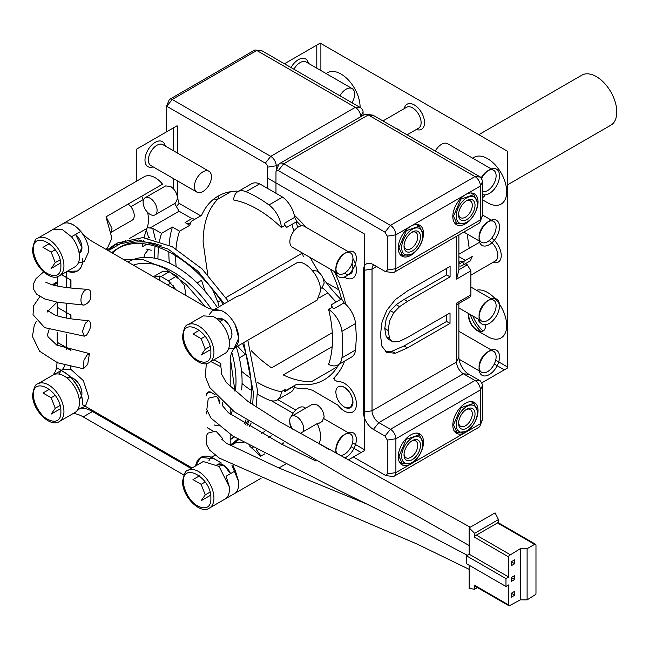 <?xml version="1.0" encoding="UTF-8"?>
<svg xmlns="http://www.w3.org/2000/svg" width="649" height="649" viewBox="0 0 649 649"><rect width="100%" height="100%" fill="white"/><g stroke="black" fill="none" stroke-linecap="round" stroke-linejoin="round"><path stroke-width="0.97" d="M161.268 245.768A110.882 64.016 -120 0 0 120.227 247.058L117.501 248.632A110.882 64.016 -120 0 0 111.774 252.696M118.881 247.869A110.882 64.016 -120 0 0 112.415 253.069M223.288 304.316A110.882 64.016 -120 0 0 172.942 254.124A110.882 64.016 -120 0 0 117.501 248.632M250.433 403.207A110.882 64.016 -120 0 0 251.35 389.927A110.882 64.016 -120 0 0 242.588 343.272M230.192 439.568A110.882 64.016 -120 0 0 233.948 436.753M244.089 423.789A110.882 64.016 -120 0 0 245.906 419.935M230.192 439.641L231.109 439.113A110.882 64.016 -120 0 0 234.362 437.004M245.468 424.624A110.882 64.016 -120 0 0 247.447 420.966M252.648 404.733A110.882 64.016 -120 0 0 252.745 404.213M230.354 358.305L234.979 391.298M232.383 410.298L230.906 414.8M124.073 259.795L143.397 259.803L164.749 268.288L186.101 284.449L205.433 306.75M153.537 276.807L154.438 276.133L161.057 276.515L168.464 280.798L175.984 289.77M241.639 389.927A93.91 54.224 -120 0 0 242.077 381.425A93.91 54.224 -120 0 0 236.325 346.891M217.488 307.667A93.91 54.224 -120 0 0 176.715 267.015A93.91 54.224 -120 0 0 128.096 262.115M154.438 276.133L162.623 271.412L169.235 271.793L176.65 276.068L184.332 285.39L186.06 295.587M159.824 280.433L159.8 275.971M352.05 263.324A12.104 6.985 -120 0 1 352.975 268.313A12.104 6.985 -120 0 1 344.449 273.27A12.055 6.961 -120 0 0 350.403 273.829A12.055 6.961 -120 0 0 352.902 268.313L352.018 263.429M344.384 407.069L350.403 407.669L352.902 402.153C352.399 395.882 349.56 390.958 344.384 387.388A12.055 6.961 -120 0 0 338.356 386.788A12.055 6.961 -120 0 0 335.858 392.304C336.36 398.575 339.2 403.5 344.384 407.069L344.416 407.085A12.104 6.985 -120 0 0 352.975 402.153A12.104 6.985 -120 0 0 344.416 387.331A12.104 6.985 -120 0 0 335.858 392.272A12.104 6.985 -120 0 0 335.858 392.288L335.858 392.304M507.705 184.73L611.585 124.762A28.929 16.704 -120 0 0 615.009 101.349A28.929 16.704 -120 0 0 596.342 76.59A28.929 16.704 -120 0 0 581.877 75.162L478.784 134.684M465.43 260.419L458.875 256.631M458.875 264.094A6.75 3.894 -120 0 0 459.979 261.206L464.067 261.206L472.253 256.485L470.257 260.898L462.072 265.619A9.646 5.565 60 0 1 458.875 265.855M396.596 128.656L398.957 129.532L398.535 129.776M383.072 120.852L406.566 107.288A12.055 6.961 60 0 1 412.594 107.888A12.055 6.961 60 0 1 420.471 118.507A12.055 6.961 60 0 1 418.621 128.161L407.183 134.773M404.278 108.61A14.465 8.348 60 0 1 414.297 104.935A14.465 8.348 60 0 1 424.527 122.645A14.465 8.348 60 0 1 416.325 129.492M320.89 70.546L320.89 43.524L507.705 151.379L507.705 367.099L495.69 360.163M360.09 107.442A26.998 15.584 -120 0 0 360.098 107.101A26.998 15.584 -120 0 0 341.009 74.035A26.998 15.584 -120 0 0 326.204 73.613M487.594 202.756L482.742 199.949L487.594 202.756A26.998 15.584 -120 0 0 506.682 191.731A26.998 15.584 -120 0 0 487.594 158.664A26.998 15.584 -120 0 0 472.788 158.242M469.211 248.259L467.191 234.021M493.029 262.342A14.465 8.348 -120 0 0 501.231 255.503A14.465 8.348 -120 0 0 491.658 238.191M485.517 324.751A12.055 6.961 60 0 1 485.549 325.571A12.055 6.961 60 0 1 483.051 331.087A12.055 6.961 60 0 1 477.023 330.487L487.594 336.588A26.998 15.584 -120 0 0 506.682 325.571A26.998 15.584 -120 0 0 487.594 292.504A26.998 15.584 -120 0 0 476.398 290.225M487.594 336.588L477.023 330.487A12.055 6.961 60 0 1 468.505 315.73A12.055 6.961 60 0 1 468.724 313.629M296.147 221.966A106.063 61.233 -120 0 0 297.704 227.393M310.271 257.58A106.063 61.233 -120 0 0 319.097 272.499M323.097 278.332A106.063 61.233 -120 0 0 340.798 299.311M484.998 194.887A12.055 6.961 60 0 1 483.051 197.247A12.055 6.961 60 0 1 482.742 197.41M316.801 68.186L316.801 45.097L320.208 43.134L320.89 43.524M284.457 63.772L316.801 45.097M308.413 63.342A14.465 8.348 120 0 0 298.394 59.667A14.465 8.348 120 0 0 291.012 67.561M338.551 289A12.055 6.961 -60 0 1 337.715 286.59M339.946 95.809A12.055 6.961 -60 0 1 346.12 89.189A12.055 6.961 -60 0 1 352.147 88.589A12.055 6.961 -60 0 1 354.638 94.105A12.055 6.961 -60 0 1 351.993 102.769M293.924 69.24A12.055 6.961 -60 0 1 300.098 62.62A12.055 6.961 -60 0 1 306.125 62.02L352.147 88.589M507.705 367.099L507.705 367.886L504.297 369.849L494.262 364.057M482.061 382.691L504.297 369.849M481.68 178.207A14.465 8.348 -60 0 1 489.297 169.884A14.465 8.348 -60 0 1 499.527 175.79A14.465 8.348 -60 0 1 489.297 193.499A14.465 8.348 -60 0 1 482.742 194.538M487.594 170.865L489.297 169.884L487.594 170.865A12.055 6.961 120 0 0 481.282 177.737M489.297 323.405A14.465 8.348 -60 0 1 479.067 317.499A14.465 8.348 -60 0 1 489.297 299.781A14.465 8.348 -60 0 1 499.527 305.687A14.465 8.348 -60 0 1 489.297 323.405M487.594 300.771L489.297 299.781L487.594 300.771A12.055 6.961 120 0 0 479.067 315.528L479.067 317.499M489.297 244.673A14.465 8.348 -60 0 1 479.067 238.767A14.465 8.348 -60 0 1 489.297 221.058A14.465 8.348 -60 0 1 499.527 226.963A14.465 8.348 -60 0 1 489.297 244.673M487.594 222.039L489.297 221.058L487.594 222.039A12.055 6.961 120 0 0 479.067 236.804L479.067 238.767M489.297 374.578A14.465 8.348 -60 0 1 479.067 368.673A14.465 8.348 -60 0 1 489.297 350.955A14.465 8.348 -60 0 1 499.527 356.861A14.465 8.348 -60 0 1 489.297 374.578M487.594 351.945L489.297 350.955L487.594 351.945A12.055 6.961 120 0 0 479.067 366.701L479.067 368.673M479.108 367.618A12.055 6.961 120 0 0 481.566 372.218A12.055 6.961 120 0 0 487.594 371.626A12.055 6.961 120 0 0 495.463 361.006A12.055 6.961 120 0 0 493.621 351.344A12.055 6.961 120 0 0 488.405 351.515M482.742 191.601A12.055 6.961 120 0 0 487.594 190.546A12.055 6.961 120 0 0 495.463 179.927A12.055 6.961 120 0 0 493.621 170.273L447.599 143.697A12.055 6.961 120 0 0 441.571 144.297A12.055 6.961 120 0 0 435.341 151.022M493.621 170.273A12.055 6.961 120 0 0 488.405 170.444M479.108 237.721A12.055 6.961 120 0 0 481.566 242.32A12.055 6.961 120 0 0 487.594 241.72A12.055 6.961 120 0 0 495.463 231.101A12.055 6.961 120 0 0 493.621 221.447A12.055 6.961 120 0 0 488.405 221.617M479.108 316.444A12.055 6.961 120 0 0 481.566 321.044A12.055 6.961 120 0 0 487.594 320.452A12.055 6.961 120 0 0 495.463 309.833A12.055 6.961 120 0 0 493.621 300.171A12.055 6.961 120 0 0 488.405 300.341M458.875 264.208L464.067 261.206A9.646 5.565 60 0 1 462.072 265.619M489.151 240.657A12.055 6.961 60 0 1 489.297 240.738A12.055 6.961 60 0 1 497.175 251.358A12.055 6.961 60 0 1 495.325 261.02L470.89 275.127M482.742 197.353A12.055 6.961 -120 0 0 483.221 197.142M482.742 196.777A24.102 13.921 -120 0 0 483.172 197.166M468.992 313.783A12.055 6.961 -120 0 0 468.846 315.528A12.055 6.961 -120 0 0 477.364 330.292A12.055 6.961 -120 0 0 483.221 330.982M480.868 331.444A24.102 13.921 60 0 1 470.322 314.554M472.902 316.047A24.102 13.921 -120 0 0 483.172 331.006M480.447 322.626L479.189 321.896L478.078 319.032M485.533 325.044L484.17 324.768M485.476 324.751L485.087 325.303M66.604 349.267L66.604 347.677M66.604 347.515L66.604 334.194M66.604 318.075L66.604 312.64M66.604 312.485L66.604 303.618M66.604 287.531L66.604 277.61M66.604 277.447L66.604 271.68M65.005 365.217A33.716 19.462 60 0 1 61.395 370.384L62.555 369.565L70.814 369.403M61.217 370.547L58.954 374.051L61.217 370.547M85.368 406.339L88.743 397.212L83.34 380.606L70.952 369.451M77.572 409.99L80.76 408.14A33.772 19.502 60 0 1 80.809 408.14L85.262 406.436M80.809 408.14A33.772 19.502 60 0 1 92.483 411.531L191.163 468.505M187.748 470.476C185.638 470.371 183.927 473.973 182.62 481.298C181.963 496.493 200.46 514.803 209.449 508.053A21.693 12.526 60 0 0 213.943 498.124A21.693 12.526 60 0 0 204.467 476.293A21.693 12.526 60 0 0 187.748 470.476L203.259 461.528L219.07 466.42L229.324 486.872L226.112 476.204L235.392 470.841L238.613 481.509L231.863 465.073M215.208 455.241L211.136 457.221M211.047 457.318L208.946 460.652M235.392 470.841A33.716 19.462 60 0 1 233.169 465.722M228.553 348.967L234.24 348.091L238.735 338.161L235.246 324.898C239.822 334.933 239.87 342.388 235.392 347.272A33.716 19.462 60 0 0 230.192 361.444L230.192 386.836M230.192 408.602L230.192 414.232M230.192 434.351L230.192 445.668M82.626 262.18L84.248 261.49L88.743 251.561C89.213 239.246 76.241 222.404 66.652 222.899C71.406 223.134 76.111 225.966 80.76 231.417A33.772 19.502 60 0 0 92.483 241.558L204.313 306.125A33.707 19.462 60 0 0 216.036 309.516L221.682 310.709L212.548 310.514L208.946 315.008M78.561 262.366L82.496 262.22M60.665 262.975L51.166 268.459L55.254 262.634L51.166 252.08L42.972 247.358L49.478 243.602M37.756 238.232L53.267 229.275L61.931 229.275L71.471 236.771A21.693 12.526 60 0 1 79.454 256.923A21.693 12.526 60 0 1 74.96 266.853L59.448 275.809A21.693 12.526 60 0 0 63.943 265.879A21.693 12.526 60 0 0 54.475 244.048A21.693 12.526 60 0 0 37.756 238.232C35.646 238.126 33.935 241.728 32.628 249.054C31.971 264.248 50.468 282.558 59.448 275.809M55.254 262.634L60.024 259.884M51.166 252.08L55.214 249.743M60.665 408.619L51.166 414.103L55.254 408.278L51.166 397.732L42.972 393.002L49.478 389.246M37.756 383.875L53.267 374.927A21.693 12.526 60 0 1 69.987 380.736A21.693 12.526 60 0 1 79.454 402.567A21.693 12.526 60 0 1 74.96 412.496L59.448 421.452A21.693 12.526 60 0 0 63.943 411.523A21.693 12.526 60 0 0 54.475 389.692A21.693 12.526 60 0 0 37.756 383.875C35.638 383.77 33.935 387.372 32.628 394.697C31.963 409.892 50.468 428.202 59.448 421.452M55.254 408.278L60.024 405.528M51.166 397.732L55.214 395.387M210.657 495.219L201.158 500.704L205.254 494.879L201.158 484.332L192.972 479.603L199.478 475.847M205.254 494.879L210.025 492.129M201.158 484.332L205.214 481.988M210.657 349.576L201.158 355.06L205.254 349.235L201.158 338.681L192.972 333.959L199.478 330.203M187.756 324.833L203.267 315.876L213.343 316.534A21.693 12.526 60 0 1 229.454 343.524A21.693 12.526 60 0 1 229.422 344.66A21.693 12.526 60 0 1 224.96 353.454L209.449 362.41A21.693 12.526 60 0 0 213.943 352.48A21.693 12.526 60 0 0 204.467 330.649A21.693 12.526 60 0 0 187.756 324.833C185.638 324.727 183.927 328.329 182.62 335.647C181.963 350.849 200.46 369.159 209.449 362.41M205.254 349.235L210.025 346.485M201.158 338.681L205.214 336.344M220.774 363.732L220.774 366.872L220.911 363.651L213.967 359.797M212.304 430.595L207.274 427.691L212.069 430.62M195.641 465.925A26.52 15.308 -120 0 1 200.849 457.35A26.52 15.308 -120 0 1 214.113 458.665L221.455 463.061L213.975 458.738L200.711 457.431L195.503 466.006M82.723 404.968C82.731 398.965 80.938 392.75 77.345 386.325C73.637 379.965 69.183 375.236 63.975 372.137L56.633 367.74L64.113 372.064A26.52 15.308 -120 0 1 77.482 386.244A26.52 15.308 -120 0 1 82.861 404.887L191.974 468.043M56.495 367.821L57.177 361.915M57.177 332.247L57.177 342.234L70.814 350.46M70.814 366.644L70.814 369.792L70.952 366.669M57.177 302.207L57.177 307.204L70.814 315.073L70.814 318.781M61.468 274.641L70.814 280.043L70.814 288.034M67.204 271.331L77.345 271.047C80.938 268.775 82.731 264.63 82.723 258.61L82.861 258.537A26.52 15.308 -120 0 1 77.482 270.966A26.52 15.308 -120 0 1 77.369 271.031L77.239 271.112M215.273 394.876L211.566 392.637L207.712 392.256L206.114 395.785M219.751 403.662L217.593 397.407M207.128 410.979L206.114 414.054M214.292 425.071L218.121 425.476A7.715 4.454 -120 0 1 214.43 424.998L214.292 425.071M67.342 271.258A26.52 15.308 -120 0 0 77.369 271.031M61.606 274.568L70.814 280.043M70.952 279.962L70.952 288.051M57.315 276.693L57.315 286.014M57.315 342.315L57.315 345.414M70.814 350.111L57.177 342.234M57.315 307.277L57.315 315.828M70.814 315.073L57.177 307.204M70.952 314.992L70.952 318.797M70.952 350.03L70.952 350.492M56.593 367.878A33.716 19.462 60 0 1 52.577 375.325M82.861 404.887L192.104 467.961M214.105 359.724L220.911 363.651M183.829 474.995L83.194 416.893A33.772 19.502 -120 0 0 73.207 413.51M83.194 416.893L92.483 411.531M211.566 392.637L214.292 394.211M219.881 403.581A7.715 4.454 -120 0 0 218.153 397.975M214.851 394.397A7.715 4.454 -120 0 0 214.43 394.13M211.704 392.556A7.715 4.454 -120 0 0 207.842 392.174A7.715 4.454 -120 0 0 206.252 395.712M207.145 411.028A7.715 4.454 -120 0 0 206.252 413.973M332.004 307.407L333.878 308.762A4.819 2.783 -120 0 1 331.323 304.779A106.063 61.233 -120 0 1 332.004 307.407L328.597 309.378A106.063 61.233 -120 0 1 328.597 364.43A20.249 11.69 60 0 0 337.869 364.973A20.249 11.69 60 0 0 341.934 357.85A120.527 69.589 60 0 0 342.713 345.049A120.527 69.589 60 0 0 341.934 331.355A20.249 11.69 -120 0 0 328.597 309.378M284.733 225.536L284.497 223.232A4.819 2.783 -120 0 0 286.671 227.434A106.063 61.233 -120 0 0 284.733 225.536L281.325 227.499A106.063 61.233 -120 0 0 257.483 209.246A106.063 61.233 -120 0 0 233.648 199.973A20.249 11.69 60 0 1 237.818 191.666A20.249 11.69 60 0 1 246.012 191.706A120.527 69.589 60 0 1 268.954 204.954A20.249 11.69 60 0 1 281.325 227.499M284.733 389.749L284.497 391.777A4.819 2.783 -120 0 1 285.43 390.284A4.819 2.783 -120 0 1 286.671 390.09A106.063 61.233 -120 0 1 284.733 389.749L281.325 391.72A106.063 61.233 -120 0 1 257.483 382.448A106.063 61.233 -120 0 1 257.199 382.285M189.792 225.276L185.046 222.534A9.646 5.565 -120 0 0 189.873 223.013A9.646 5.565 -120 0 0 191.366 221.26A106.063 61.233 -120 0 0 189.792 225.276L179.57 231.182A106.063 61.233 -120 0 0 175.976 248.786M247.837 340.246L257.483 390.317L256.063 407.037M251.049 423.326L249.248 426.88M238.751 439.665L233.526 443.283M231.442 444.403L230.192 445.003M108.237 250.652L115.806 244.121M224.343 303.708L198.042 271.323L168.123 249.062L138.683 239.952L113.729 245.241L117.818 242.88L142.772 237.591L172.212 246.701L202.131 268.962L228.432 301.347M241.525 371.252A106.063 61.233 -120 0 0 250.725 378.197M237.639 346.136A106.063 61.233 -120 0 0 245.346 354.419L239.303 357.907M197.118 282.899L201.596 280.311A106.063 61.233 -120 0 0 205.352 291.628M175.668 255.755A106.063 61.233 -120 0 0 176.163 266.69M238.686 191.163A106.063 61.233 -120 0 0 218.088 196.12A106.063 61.233 -120 0 0 201.596 215.363L191.366 221.26M301.104 225.909A106.063 61.233 -120 0 0 296.901 221.536L286.671 227.434M337.869 364.973L351.507 357.096A20.249 11.69 -120 0 0 355.571 349.981L356.35 337.18L355.571 323.486A20.249 11.69 -120 0 0 344.1 302.856L341.552 298.873A106.063 61.233 -120 0 0 330.43 269.213M341.552 298.873L331.323 304.779M286.671 390.09L296.901 384.184A106.063 61.233 -120 0 0 324.151 379.827A106.063 61.233 -120 0 0 338.746 364.462M257.418 394.219A120.527 69.589 60 0 0 268.954 399.987A20.249 11.69 -120 0 0 277.155 400.027A20.249 11.69 -120 0 0 281.325 391.72M277.155 400.027L290.793 392.15A20.249 11.69 -120 0 0 294.727 385.871L294.865 385.352M296.901 221.536L294.727 217.326A20.249 11.69 -120 0 0 282.591 197.085L259.649 183.837A20.249 11.69 -120 0 0 251.455 183.797L237.818 191.666M169.113 245.127A115.709 66.806 -120 0 1 172.407 227.045L179.57 231.182M168.854 251.885A115.709 66.806 -120 0 0 169.332 263.096M167.604 284.927L171.101 282.907M172.407 227.045L161.496 233.348A115.709 66.806 -120 0 0 159.549 241.152M158.591 247.366A115.709 66.806 -120 0 0 157.942 258.951M159.67 279.159A115.709 66.806 -120 0 0 159.889 280.482M250.546 389.927A120.527 69.589 60 0 1 246.012 386.739A20.249 11.69 60 0 1 242.061 383.145M267.623 178.102L364.527 234.046L364.527 449.757L352.512 442.821M295.749 410.046L277.772 399.67M200.744 215.849L179.148 203.38L177.712 198.618L177.712 181.047M177.712 153.213L177.712 126.19L177.031 125.792L136.809 149.019L136.809 181.047M154.543 258.188A120.527 69.589 60 0 1 155.07 246.182M155.33 243.902A120.527 69.589 60 0 1 155.354 243.708L155.387 243.489M161.496 233.348L152.71 228.27L147.226 227.677M155.5 239.879L152.71 228.27M146.26 230.306A20.249 11.69 60 0 1 148.329 236.95M174.703 203.502A9.646 5.565 -120 0 0 176.35 206.496L179.148 203.38M194.919 219.216L191.869 218.599L179.075 211.217L176.35 206.496M233.518 443.291L230.192 445.206L237.834 439.122M247.018 425.557L248.616 421.736M252.68 404.757L253.394 392.677L243.748 342.607M113.729 245.241L107.142 250.027M230.46 445.822L235.725 442.78L243.497 442.44M249.273 445.685L260.614 456.271L264.703 453.911M53.267 229.275L144.37 176.682A21.693 12.526 -120 0 1 162.575 184.178L105.99 216.847L111.92 238.175L107.426 248.113L105.625 249.151M234.938 347.694L317.207 300.033L320.549 290.922C321.06 278.291 307.431 261.093 297.85 262.277L241.258 294.946L236.487 296.698M247.034 421.793A125.346 72.372 -120 0 0 248.413 422.264M147.664 212.45A33.748 19.486 -120 0 1 146.966 228.383A125.346 72.372 -120 0 0 144.086 237.696M143.47 240.495A125.346 72.372 -120 0 0 143.186 241.931M142.885 243.683A125.346 72.372 -120 0 0 142.431 246.725L146.796 244.211M141.758 196.201A21.693 12.526 -120 0 0 143.218 199.584L130.83 206.731M318.756 443.851A21.693 12.526 -120 0 0 320.549 436.574A21.693 12.526 -120 0 0 317.207 423.602L300.089 433.483M143.437 200.03A33.748 19.486 -120 0 0 143.218 199.584M364.527 449.757L364.527 450.544L361.12 452.515L351.085 446.723M293.088 413.235L271.509 400.782M243.464 384.589L242.045 383.77M348.31 459.906L361.12 452.515M346.12 276.166A14.465 8.348 -60 0 1 335.89 270.26A14.465 8.348 -60 0 1 346.12 252.542A14.465 8.348 -60 0 1 356.35 258.448A14.465 8.348 -60 0 1 346.12 276.166M344.416 253.532L346.12 252.542L344.416 253.532A12.055 6.961 120 0 0 335.89 268.288L335.89 270.26M336.044 453.278A14.465 8.348 -60 0 1 335.89 451.331A14.465 8.348 -60 0 1 346.12 433.621A14.465 8.348 -60 0 1 356.35 439.527A14.465 8.348 -60 0 1 346.12 457.237A14.465 8.348 -60 0 1 344.684 457.951M344.416 434.603L346.12 433.621L344.416 434.603A12.055 6.961 120 0 0 335.89 449.368L335.89 451.331M339.987 455.411A12.055 6.961 120 0 0 344.416 454.284A12.055 6.961 120 0 0 352.285 443.665A12.055 6.961 120 0 0 350.444 434.011A12.055 6.961 120 0 0 345.227 434.181M335.931 450.284A12.055 6.961 120 0 0 337.277 453.943M305.679 408.164L304.422 407.434A12.055 6.961 120 0 0 298.394 408.034A12.055 6.961 120 0 0 291.304 416.512M289.876 422.604A12.055 6.961 120 0 0 289.868 422.799A12.055 6.961 120 0 0 292.034 428.105M335.931 269.205A12.055 6.961 120 0 0 338.389 273.805A12.055 6.961 120 0 0 344.416 273.213A12.055 6.961 120 0 0 352.285 262.594A12.055 6.961 120 0 0 350.444 252.932L304.422 226.363A12.055 6.961 120 0 0 298.394 226.963A12.055 6.961 120 0 0 289.868 241.72A12.055 6.961 120 0 0 292.366 247.237L336.093 272.483M350.444 252.932A12.055 6.961 120 0 0 345.227 253.102M173.624 189.005L173.624 178.686M173.624 150.852L173.624 127.764M173.624 288.407L173.624 285.811M165.235 146.009A14.465 8.348 120 0 0 155.216 142.326A14.465 8.348 120 0 0 144.987 160.043A14.465 8.348 120 0 0 153.188 166.882M196.915 192.128L150.893 165.56A12.055 6.961 -60 0 1 149.043 155.898A12.055 6.961 -60 0 1 156.92 145.279A12.055 6.961 -60 0 1 162.948 144.686L208.97 171.255A12.055 6.961 -60 0 1 211.46 176.771A12.055 6.961 -60 0 1 202.942 191.536A12.055 6.961 -60 0 1 196.915 192.128A12.055 6.961 -60 0 1 194.416 186.612A12.055 6.961 -60 0 1 202.942 171.847A12.055 6.961 -60 0 1 208.97 171.255M223.207 319.316L227.385 322.853M230.971 329.075L231.953 334.243A12.104 6.985 -120 0 0 223.394 319.422A12.104 6.985 -120 0 0 217.074 319A12.104 6.985 60 0 1 226.485 321.88A12.104 6.985 60 0 1 231.953 334.243A12.055 6.961 60 0 1 229.422 339.743L229.154 339.898M229.162 339.93A12.104 6.985 -120 0 0 231.953 334.243A12.104 6.985 60 0 1 229.162 339.93M231.92 334.227A12.055 6.961 60 0 0 223.394 319.462L219.824 321.523L223.394 319.462L217.415 318.837M217.407 318.846L223.394 319.462A12.055 6.961 60 0 1 231.279 330.106A12.055 6.961 60 0 1 229.397 339.76M145.157 197.734L165.617 185.922L170.557 186.417C174.8 189.346 177.128 193.378 177.542 198.521L175.498 203.048L155.046 214.851A9.881 5.703 60 0 1 150.097 214.365A9.881 5.703 60 0 1 143.113 202.261A9.881 5.703 60 0 1 145.157 197.734A9.881 5.703 60 0 1 150.097 198.221A9.881 5.703 60 0 1 157.09 210.333A9.881 5.703 60 0 1 155.046 214.851M70.968 377.515A12.055 6.961 60 0 1 81.92 393.27L81.579 395.922A12.104 6.985 -120 0 0 81.952 393.294A12.104 6.985 -120 0 0 73.402 378.472C78.61 382.066 81.45 386.982 81.952 393.253A12.055 6.961 60 0 1 81.563 395.874M81.49 396.174L79.154 398.924A12.055 6.961 60 0 0 79.421 398.786L79.462 398.77M70.936 377.483L73.402 378.472A12.104 6.985 -120 0 0 70.911 377.467M79.162 398.981A12.104 6.985 -120 0 0 81.498 396.206M70.644 377.41A12.104 6.985 -120 0 0 67.074 378.043M70.692 377.458A12.055 6.961 60 0 0 67.374 377.913A12.055 6.961 60 0 0 67.115 378.075L70.668 377.426M81.482 396.141A12.055 6.961 60 0 1 79.421 398.786M312.331 270.487L317.142 271.047C321.385 273.975 323.713 278.007 324.135 283.151L322.082 287.677L320.428 288.635M292.975 429.451A9.881 5.703 60 0 1 289.697 420.73A9.881 5.703 60 0 1 291.75 416.204L312.201 404.392L317.142 404.887C321.385 407.815 323.713 411.847 324.135 416.991L322.082 421.517L317.483 424.17M291.75 416.204A9.881 5.703 60 0 1 296.69 416.69A9.881 5.703 60 0 1 303.675 428.794A9.881 5.703 60 0 1 303.051 431.772M79.162 253.337A12.104 6.985 -120 0 0 81.952 247.642A12.104 6.985 -120 0 0 75.576 234.403L81.952 247.61L79.154 253.28M75.544 234.419A12.055 6.961 60 0 1 81.92 247.626A12.055 6.961 60 0 1 79.429 253.142A12.055 6.961 60 0 1 79.162 253.28M111.093 231.953L112.009 228.48L106.306 217.261M111.182 232.31L132.201 220.165A9.881 5.703 -120 0 0 134.246 215.646A9.881 5.703 -120 0 0 128.104 204.086M283.264 443.202A9.881 5.703 -120 0 0 283.045 442.675M261.02 456.036L256.29 449.497M253.28 447.875L251.552 447.688M230.517 473.656L224.262 465.666L217.115 464.676L223.41 465.082A12.055 6.961 60 0 1 230.549 473.64A12.104 6.985 60 0 0 223.394 465.073A12.104 6.985 60 0 0 217.074 464.643M83.997 305.103L57.518 302.264L83.997 305.103C90.219 302.507 92.215 297.583 89.984 290.33L87.931 289.316L86.495 289.559C80.865 291.279 78.667 304.981 83.997 305.103M151.233 250.254L146.569 249.111M147.842 238.175L149.392 237.258M86.568 335.095C91.355 327.842 92.012 322.999 88.532 320.565L85.368 323.267L82.472 331.501L84.305 336.174L86.568 335.095M47.442 311.982L47.19 310.352L54.995 315.025C62.864 317.88 74.173 319.722 88.921 320.541L88.532 320.565M144.062 257.402L144.354 254.57L148.386 249.646M87.72 364.422L89.416 353.591L86.885 355.263L83.956 360.292L83.413 368.77L87.72 364.422M221.447 370.506L220.855 366.831M220.774 366.677L210.876 361.582M206.82 363.408L206.285 364.381L205.287 376.477L209.765 387.558L234.37 411.807L343.743 476.082L417.039 515.931L469.162 545.533M222.648 405.917L222.566 402.202M216.588 396.336L208.272 398.251L206.804 409.803L210.974 418.102L232.796 436.023L336.823 489.281L416.699 528.651L467.321 555.268M222.307 439.852L222.274 438.14L215.898 431.066L207.777 433.175L206.577 435.495L206.26 444.021L209.651 450.114L219.354 458.113L312.623 499.235L417.518 544.268L469.162 569.351M469.162 527.832L474.614 533.34L498.481 519.565L495.065 512.872L469.162 527.832L469.162 554.205L508.702 577.034L505.977 578.608L505.977 586.485L508.702 584.911L508.702 604.982L474.614 585.301L474.614 589.243L469.162 588.448L469.162 565.23M505.977 586.485L466.428 563.656L466.428 555.779L469.162 554.205M474.614 533.34L474.614 537.283L508.702 556.964L508.702 577.034M498.481 519.565L498.481 522.851M477.461 587.596L474.614 589.243M505.977 578.608L466.428 555.779M474.614 585.301L475.011 586.185L509.1 605.866L520.295 599.871L527.11 599.871L535.579 594.516A1.931 1.111 120 0 0 535.977 593.178L535.977 545.152A1.931 1.111 120 0 0 535.579 544.268L498.075 522.615L475.011 535.936A1.931 1.111 120 0 0 474.614 537.283M520.295 599.871L520.295 548.697L509.1 555.617A1.931 1.111 120 0 0 508.702 556.964M509.1 605.866L508.702 604.982M514.714 563.721L511.307 565.693L511.307 561.758L514.714 559.787L514.714 563.721L511.307 561.758M514.714 579.468L511.307 581.439L511.307 577.505L514.714 575.533L514.714 579.468L511.307 577.505M514.714 595.214L511.307 597.185L511.307 593.251L514.714 591.28L514.714 595.214L511.307 593.251M535.579 544.268A1.931 1.111 120 0 0 534.614 544.365L527.11 548.697L520.295 548.697M527.11 599.871L527.11 548.697M453.505 216.133L457.001 223.856L465.43 223.021L466.801 222.234A14.943 8.632 -60 0 1 456.231 216.133A14.943 8.632 -60 0 1 466.801 197.831A14.943 8.632 -60 0 1 477.364 203.932L477.364 202.358L473.867 194.635L460.871 199.154L453.505 216.133M477.364 203.932A14.943 8.632 -60 0 1 466.801 222.234M466.801 219.532A11.633 6.717 120 0 0 475.027 205.287A11.633 6.717 120 0 0 466.801 200.533L466.801 200.533A11.633 6.717 120 0 0 458.575 214.787A11.633 6.717 120 0 0 466.801 219.532M458.6 213.943A9.703 5.606 120 0 0 460.579 217.65A9.703 5.606 120 0 0 465.43 217.172A9.703 5.606 120 0 0 471.774 208.621A9.703 5.606 120 0 0 470.29 200.841A9.703 5.606 120 0 0 466.087 200.979M398.957 247.626L402.453 255.349L410.89 254.513L412.253 253.727A14.943 8.632 -60 0 1 401.682 247.626A14.943 8.632 -60 0 1 412.253 229.324A14.943 8.632 -60 0 1 422.824 235.425L422.824 233.851L419.327 226.128L406.323 230.646L398.957 247.626M422.824 235.425A14.943 8.632 -60 0 1 412.253 253.727M412.253 251.025A11.633 6.717 120 0 0 420.479 236.771A11.633 6.717 120 0 0 412.253 232.026L412.253 232.026A11.633 6.717 120 0 0 404.027 246.271A11.633 6.717 120 0 0 412.253 251.025M404.059 245.436A9.703 5.606 120 0 0 406.039 249.143A9.703 5.606 120 0 0 410.89 248.664A9.703 5.606 120 0 0 417.234 240.106A9.703 5.606 120 0 0 415.741 232.334A9.703 5.606 120 0 0 411.539 232.472M453.505 424.762L457.001 432.485L465.43 431.65L466.801 430.863A14.943 8.632 -60 0 1 456.231 424.762A14.943 8.632 -60 0 1 466.801 406.461A14.943 8.632 -60 0 1 477.364 412.561L477.364 410.987L473.867 403.264L460.871 407.783L453.505 424.762M477.364 412.561A14.943 8.632 -60 0 1 466.801 430.863M466.801 428.162A11.633 6.717 120 0 0 475.027 413.916A11.633 6.717 120 0 0 466.801 409.162L466.801 409.162A11.633 6.717 120 0 0 458.575 423.416A11.633 6.717 120 0 0 466.801 428.162M458.6 422.572A9.703 5.606 120 0 0 460.579 426.279A9.703 5.606 120 0 0 465.43 425.801A9.703 5.606 120 0 0 471.774 417.25A9.703 5.606 120 0 0 470.29 409.47A9.703 5.606 120 0 0 466.087 409.608M398.957 456.255L402.453 463.978L410.89 463.143L412.253 462.356A14.943 8.632 -60 0 1 401.682 456.255A14.943 8.632 -60 0 1 412.253 437.953A14.943 8.632 -60 0 1 422.824 444.054L422.824 442.48L419.327 434.757L406.323 439.276L398.957 456.255M422.824 444.054A14.943 8.632 -60 0 1 412.253 462.356M412.253 459.654A11.633 6.717 120 0 0 420.479 445.401A11.633 6.717 120 0 0 412.253 440.655L412.253 440.655A11.633 6.717 120 0 0 404.027 454.9A11.633 6.717 120 0 0 412.253 459.654M404.059 454.065A9.703 5.606 120 0 0 406.039 457.772A9.703 5.606 120 0 0 410.89 457.294A9.703 5.606 120 0 0 417.234 448.735A9.703 5.606 120 0 0 415.741 440.963A9.703 5.606 120 0 0 411.539 441.101M267.639 187.634L267.607 167.142A3.261 1.882 -120.1 0 0 265.295 163.15L166.777 106.274L166.558 131.844M262.228 50.938L256.769 50.468A4.819 2.774 -120.1 0 0 255.544 50.03L262.228 50.938L360.747 107.823A3.261 1.882 59.9 0 1 363.059 111.815L363.067 115.376M251.293 350.703A106.063 61.111 -120.1 0 0 271.598 367.861L332.28 332.686M218.729 305.468L217.926 302.199L212.483 289.308M207.769 274.722L203.121 242.239C203.218 223.353 208.094 209.027 217.748 199.275L218.543 196.931M276.214 170.809L276.206 165.795A7.715 4.446 59.9 0 0 270.747 156.36L172.22 99.475A4.819 2.774 59.9 0 0 169.811 99.24A4.819 2.774 59.9 0 0 169.04 100.165L166.533 106.322M255.544 50.03A4.819 2.774 -120.1 0 0 254.359 50.233L169.811 99.24M166.777 106.274L172.22 99.475L256.769 50.468L355.287 107.353A7.715 4.446 -120.1 0 1 360.755 116.706M225.933 297.558L302.393 253.029M293.867 231.076L291.961 224.384M302.466 253.191L303.27 256.46M336.133 301.996A106.063 61.111 59.9 0 1 327.826 292.877A19.283 11.114 -120.1 0 0 322.009 287.718M386.715 352.326L381.969 346.315L380.444 334.949L382.034 321.912L386.772 310.376L395.29 299.643L407.556 290.89L450.098 266.406L450.082 276.88L407.54 301.363L399.581 306.644L393.781 312.664L389.603 320.809L388.175 330.495L389.578 338.429L392.077 341.358L393.74 341.966L399.508 341.325L407.272 337.561L450.033 312.948L450.017 323.421L407.475 347.905L395.265 353.275L386.715 352.326M456.571 236.26L456.571 279.094L458.875 270.203L458.875 234.93M353.356 456.993L385.806 475.555L387.291 473.924L387.291 440.071L384.979 436.079L373.394 429.387L378.846 422.596L463.386 373.792L474.979 380.476L390.438 429.289L378.846 422.596A9.646 5.565 60 0 1 372.031 410.793L372.031 269.075A9.646 5.565 60 0 1 373.735 264.857M465.284 263.77L467.329 264.841L470.89 270.828L470.89 294.881A4.819 2.783 -120 0 1 469.892 297.088L457.302 304.357L456.571 303.148L456.571 361.98A9.646 5.565 60 0 0 463.386 373.792L468.846 374.278A14.1 8.137 60 0 1 458.875 357.015L456.571 361.98L372.031 410.793L364.527 411.953M446.617 314.919L446.609 321.458L404.067 345.941L391.858 351.304L385.295 351.296M446.682 268.37L446.674 274.908L404.132 299.392L396.174 304.673L390.365 310.693L386.187 318.837L384.768 328.524L386.163 336.466L388.67 339.395L392.077 341.358M373.394 429.387A14.1 8.137 60 0 1 363.424 412.123L363.424 270.414A14.1 8.137 -120 0 1 369.833 263.356A14.1 8.137 -120 0 1 373.394 264.654L384.979 271.347L385.806 271.647L387.291 270.016L387.291 236.163L384.979 232.172L278.283 170.565L276.125 171.036L275.971 171.896L275.971 192.526M458.875 303.448L458.875 357.015M450.082 276.88L446.674 274.908M450.017 323.421L446.609 321.458M372.915 115.157L480.43 177.063L482.742 181.055L482.742 214.908L480.073 221.917A7.715 4.454 -120 0 0 480.43 219.873L395.89 268.686L395.89 234.833A7.715 4.454 60 0 0 390.438 225.381L283.735 163.783A7.715 4.454 60 0 0 279.881 163.402A7.715 4.454 60 0 0 278.64 164.887L276.125 171.036M344.619 361.079A110.517 63.805 60 0 1 344.124 362.32A110.517 63.805 60 0 1 333.943 377.921L334.697 380.087L337.934 381.79A16.988 9.808 60 0 1 340.125 381.774A16.988 9.808 60 0 1 356.431 404.14A16.988 9.808 60 0 1 355.636 408.635A16.988 9.808 60 0 1 337.934 405.146L312.453 390.268L307.561 388.84A110.517 63.805 60 0 1 294.305 387.534M333.943 377.921L333.756 378.456M337.431 381.669L337.934 381.79M294.305 215.184A110.517 63.805 60 0 1 305.849 227.191M352.934 258.513A16.988 9.808 60 0 1 356.431 270.308A16.988 9.808 60 0 1 355.636 274.803A16.988 9.808 60 0 1 344.14 277.082M334.365 271.485A110.517 63.805 60 0 1 345.755 304.292M468.846 374.278L480.43 380.963L482.742 384.962L482.742 418.816L480.073 425.817A7.715 4.454 -120 0 0 480.43 423.781L465.43 432.437A17.839 10.295 120 0 0 477.088 416.723A17.839 10.295 120 0 0 474.354 402.429A17.839 10.295 120 0 0 465.43 403.313A17.839 10.295 120 0 0 453.781 419.027A17.839 10.295 120 0 0 456.515 433.321A17.839 10.295 120 0 0 465.43 432.437L410.89 463.93A17.839 10.295 120 0 0 422.54 448.216A17.839 10.295 120 0 0 419.806 433.921A17.839 10.295 120 0 0 410.89 434.798A17.839 10.295 120 0 0 399.24 450.52A17.839 10.295 120 0 0 401.974 464.814A17.839 10.295 120 0 0 410.89 463.93L395.89 472.594A7.715 4.454 60 0 1 394.292 476.123A7.715 4.454 60 0 1 392.385 476.447L385.806 475.555M373.735 115.457L368.275 114.97A7.715 4.454 -120 0 0 366.328 114.265A7.715 4.454 -120 0 0 364.422 114.589L279.881 163.402M278.283 170.565L283.735 163.783L368.275 114.97L474.979 176.577L390.438 225.381L384.979 232.172M482.742 181.055L480.43 186.02A7.715 4.454 -120 0 0 474.979 176.577L480.43 177.063M387.291 236.163L395.89 234.833L410.89 226.168A17.839 10.295 120 0 0 399.24 241.89A17.839 10.295 120 0 0 401.974 256.185A17.839 10.295 120 0 0 410.89 255.3A17.839 10.295 120 0 0 422.54 239.586A17.839 10.295 120 0 0 419.806 225.292A17.839 10.295 120 0 0 410.89 226.168L465.43 194.684A17.839 10.295 120 0 0 453.781 210.398A17.839 10.295 120 0 0 456.515 224.692A17.839 10.295 120 0 0 465.43 223.808A17.839 10.295 120 0 0 477.088 208.094A17.839 10.295 120 0 0 474.354 193.8A17.839 10.295 120 0 0 465.43 194.684L480.43 186.02L480.43 219.873L482.742 214.908M385.806 271.647L392.385 272.539A7.715 4.454 -120 0 0 394.292 272.215L478.832 223.402A7.715 4.454 -120 0 0 480.073 221.917M394.292 272.215A7.715 4.454 -120 0 0 395.89 268.686L387.291 270.016M332.183 346.68L283.248 374.935A106.063 61.233 -120 0 0 311.552 381.628L337.464 366.661M387.291 473.924L395.89 472.594L395.89 438.74A7.715 4.454 60 0 0 390.438 429.289L384.979 436.079M482.742 384.962L480.43 389.927A7.715 4.454 -120 0 0 474.979 380.476L480.43 380.963M387.291 440.071L395.89 438.74L480.43 389.927L480.43 423.781L482.742 418.816M394.292 476.123L478.832 427.31A7.715 4.454 -120 0 0 480.073 425.817M235.506 389.927A89.189 51.49 -120 0 0 236.009 381.068A89.189 51.49 -120 0 0 231.79 352.448M211.339 309.054A89.189 51.49 -120 0 0 173.94 272.418A89.189 51.49 -120 0 0 133.305 265.133M161.057 276.515L169.235 271.793M168.464 280.798L176.65 276.068M33.261 249.938C32.409 270.008 61.728 286.939 60.876 265.879C61.728 245.801 32.409 228.878 33.261 249.938M47.815 274.259A21.693 12.526 60 0 1 33.286 249.086M33.261 395.582C32.409 415.652 61.728 432.583 60.876 411.523C61.728 391.452 32.409 374.522 33.261 395.582M47.815 419.903A21.693 12.526 60 0 1 33.286 394.73M183.261 482.183C182.401 502.253 211.728 519.184 210.868 498.124C211.728 478.053 182.401 461.123 183.261 482.183M197.807 506.504A21.693 12.526 60 0 1 183.278 481.331M229.324 486.872A21.693 12.526 60 0 1 229.446 489.168A21.693 12.526 60 0 1 224.96 499.097L234.24 493.743A21.693 12.526 60 0 0 238.735 483.805A21.693 12.526 60 0 0 238.613 481.509M183.261 336.539C182.401 356.609 211.728 373.54 210.868 352.48C211.728 332.402 182.401 315.479 183.261 336.539M197.815 360.86A21.693 12.526 60 0 1 183.278 335.687M54.548 374.343L61.168 370.522M221.682 310.709A21.693 12.526 60 0 1 235.246 324.898M80.76 231.417L71.471 236.771M62.555 223.921A21.693 12.526 60 0 1 66.652 222.899M80.76 408.14A21.693 12.526 60 0 1 78.561 408.01M355.571 323.486L341.934 331.355M344.1 302.856L333.878 308.762M294.727 385.871L284.497 391.777M259.649 183.837L246.012 191.706M355.571 349.981L341.934 357.85M148.426 213.164L147.858 213.497M179.075 211.217L149.814 228.115M185.046 222.534L191.869 218.599M264.354 431.666L261.125 433.524M146.966 228.383L129.605 238.41M125.508 240.771L108.318 250.701M283.613 442.999L281.593 444.159M284.497 223.232L294.727 217.326M282.591 197.085L268.954 204.954M221.471 370.409L221.447 373.929L226.331 382.586L248.105 401.561L280.319 422.134L470.233 527.207M222.915 404.254L222.615 405.844L228.489 412.805L281.488 444.103L316.071 461.09M222.274 438.14L221.95 439.422M475.977 534.914L510.065 554.595M497.11 522.713L534.614 544.365M213.789 199.048L217.748 199.275L230.874 191.666M267.607 167.142L276.206 165.795L279.046 164.156M265.295 163.15L270.747 156.36L355.287 107.353L360.747 107.823M363.059 111.815L360.803 116.674M327.826 292.877L318.829 298.094M217.926 302.199L220.782 300.544M364.527 270.235L372.031 269.075L376.542 266.471M456.571 303.148L470.89 294.881M470.89 270.828L456.571 279.094M395.265 353.275L391.858 351.304M467.329 264.841L458.875 269.724M407.54 301.363L404.132 299.392M399.581 306.644L396.174 304.673M393.781 312.664L390.365 310.693M388.175 330.495L384.768 328.524M389.578 338.429L386.163 336.466M407.475 347.905L404.067 345.941M468.505 315.73L468.505 313.508M338.827 289.811L326.171 282.51M459.046 359.213L479.27 370.895M458.875 331.282L493.621 351.344M463.824 232.074L479.27 240.998M482.726 215.152L493.621 221.447M458.875 307.951L479.27 319.722M470.89 287.045L493.621 300.171M458.875 254.23L479.611 242.255M209.449 508.053L224.96 499.097M303.124 453.967L302.345 454.422M285.26 464.286L278.892 467.961M261.125 478.224L234.24 493.743M318.894 443.624L328.67 449.27M323.948 418.71L350.444 434.011M236.78 296.528L214.3 309.508M271.339 435.86L268.548 437.467M251.861 447.104L251.293 447.437M52.326 284.814L57.315 281.69M45.844 282.291L51.287 284.522C58.97 286.858 71.187 288.456 87.931 289.316M43.548 271.939L35.922 278.729L33.497 283.889L33.756 289.535L36.498 294.046L44.676 298.946L57.656 302.288M47.653 311.488L56.966 302.166M57.315 282.753L53.737 285.195M39.816 296.65L33.691 305.671L33.026 314.692L44.684 327.648L84.305 336.174M89.416 353.591L56.836 345.146L48.042 336.799L47.466 334.835L49.089 329.66M36.393 321.247L34.194 325.652L32.45 336.442L39.573 351.214L57.518 362.75L83.413 368.77M369.906 505.32L278.648 467.864L226.566 443.356L221.796 439.195L221.974 439.852M454.105 222.185L456.993 223.856M470.979 192.964L473.867 194.635M399.557 253.678L402.453 255.349M416.431 224.457L419.327 226.128M454.105 430.814L456.993 432.485M470.979 401.593L473.867 403.264M399.557 462.307L402.453 463.978M416.431 433.086L419.327 434.749M372.907 115.157L366.328 114.265"/></g></svg>
